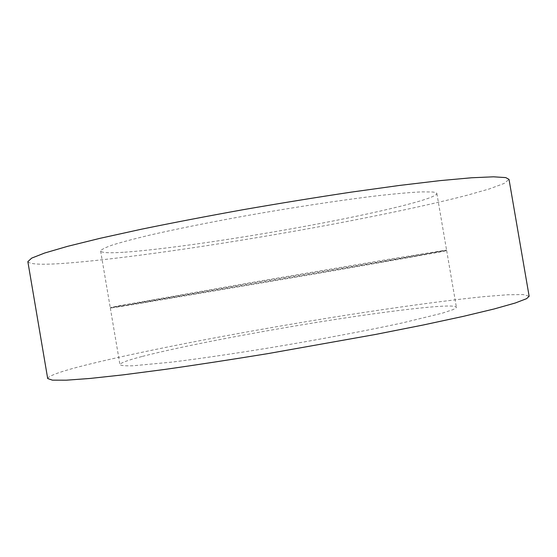 <?xml version="1.0" encoding="UTF-8"?>
<svg xmlns="http://www.w3.org/2000/svg" width="557" height="557" viewBox="0 0 557 557"><rect width="100%" height="100%" fill="white"/><g stroke="black" fill="none" stroke-linecap="round" stroke-linejoin="round"><path stroke-width="0.42" stroke-dasharray="2.79 2.09" d="M27.85 261.637C29.723 264.589 43.794 265.014 70.05 262.897C132.921 257.759 236.767 242.093 329.041 224.917C381.782 215.002 430.909 204.6 466.675 195.375L489.311 188.934L504.057 183.469L509.021 179.389M47.693 378.551C48.577 375.655 61.792 371.025 87.345 364.668C148.545 349.504 251.799 330.113 344.546 315.436C397.58 307.123 447.341 300.3 484.082 296.623L507.518 294.771L523.176 294.562L529.143 296.261M142.397 356.396C181.679 346.245 257.369 331.819 325.476 320.999C393.249 310.242 454.261 303.119 456.378 307.179C456.503 307.805 455.215 308.675 452.514 309.789L442.265 313.187L402.398 322.907C366.847 330.628 317.337 339.944 268.154 348.069C231.601 354.008 198.097 358.882 171.688 362.134L132.97 365.782C125.318 365.991 120.98 365.622 119.95 364.689C120.194 362.99 127.678 360.226 142.397 356.396M442.446 251.158L446.665 250.615C445.356 251.242 384.957 261.874 317.344 273.501L133.576 304.54L110.328 308.105L138.658 302.813L256.909 282.253L442.446 251.158M133.485 304.038L317.267 273.041C384.88 261.4 445.266 250.741 446.568 250.065L391.411 258.831L256.805 281.612L122.637 305.097L110.237 307.555L133.485 304.038M124.664 252.203C165.171 249.383 241.369 238.131 309.142 225.564C376.588 213.053 436.361 198.891 436.862 193.53C436.744 192.778 435.219 192.262 432.281 191.984L421.44 191.88C411.038 192.388 397.399 193.564 380.528 195.403C344.4 199.622 294.611 207.12 245.567 215.831C209.147 222.424 175.977 229.115 150.042 235.054C134.188 238.842 121.649 242.163 112.417 245.024C105.176 247.58 101.242 249.571 100.615 251.005C101.458 252.836 109.478 253.24 124.664 252.203M446.665 250.615L456.378 307.179M436.862 193.53L446.568 250.065M100.615 251.005L110.237 307.555M110.328 308.105L119.95 364.689"/><path stroke-width="0.84" d="M505.77 177.599L493.516 176.813L471.598 177.767L439.96 180.635L399.32 185.46L351.279 192.123C316.299 197.394 280.359 203.228 243.465 209.634C207.037 216.2 173.039 222.723 141.464 229.206L100.009 238.326L67.488 246.361L44.699 253.01L31.679 258.114L27.85 261.637L47.693 378.551L52.4 380.153L66.304 380.187L89.935 378.461L123.236 374.847L165.332 369.354C197.262 364.807 231.503 359.55 268.056 353.591L375.662 334.423L423.264 324.989L463.278 316.369L494.156 308.961L515.232 303.015L526.602 298.656L529.143 296.261L509.021 179.389L505.77 177.599"/></g></svg>
